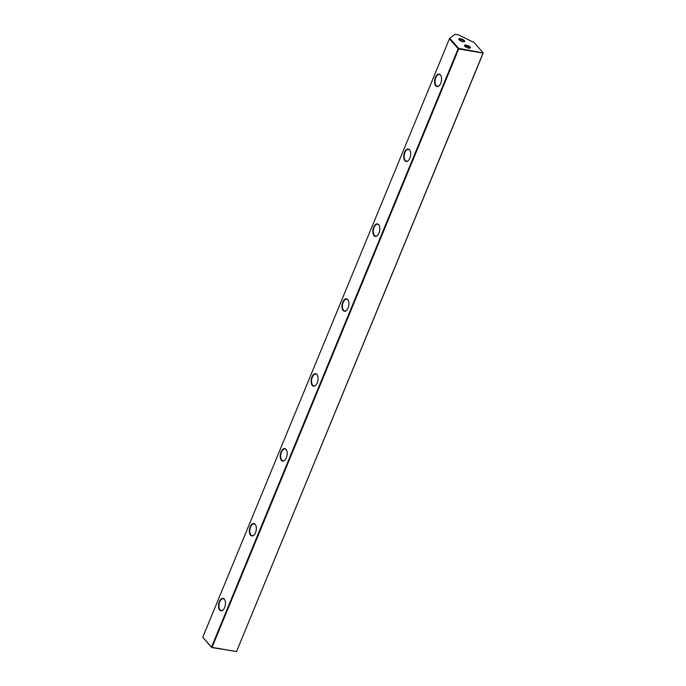 <?xml version="1.0" encoding="UTF-8"?>
<svg xmlns="http://www.w3.org/2000/svg" width="686" height="686" viewBox="0 0 686 686"><rect width="100%" height="100%" fill="white"/><g stroke="black" fill="none" stroke-linecap="round" stroke-linejoin="round"><path stroke-width="1.03" d="M449.407 38.853L449.742 38.339L458.685 48.363L483.253 52.959L236.593 651.383L483.073 53.105L458.711 48.938L212.06 647.361L236.413 651.529L211.725 647.541L202.747 637.277L211.52 647.104L458.171 48.68L449.407 38.853L202.747 637.277M459.114 39.831A2.573 0.849 -157.6 0 1 459.123 39.797A2.573 0.849 -157.6 0 1 461.112 39.737A2.573 0.849 -157.6 0 1 463.659 41.151A2.573 0.849 -157.6 0 1 463.89 41.76A2.573 0.849 -157.6 0 1 463.873 41.795M459.054 39.762A3.216 1.063 22.4 0 0 461.695 41.34A3.216 1.063 22.4 0 0 464.388 41.717A3.216 1.063 22.4 0 0 464.422 40.68A3.216 1.063 22.4 0 0 460.726 38.785A3.216 1.063 22.4 0 0 458.805 39.419A3.216 1.063 22.4 0 0 459.054 39.762M464.842 46.245A2.573 0.849 -157.6 0 1 464.851 46.219A2.573 0.849 -157.6 0 1 466.84 46.159A2.573 0.849 -157.6 0 1 469.387 47.566A2.573 0.849 -157.6 0 1 469.618 48.183A2.573 0.849 -157.6 0 1 469.601 48.209M464.782 46.176A3.216 1.063 22.4 0 0 467.423 47.763A3.216 1.063 22.4 0 0 470.107 48.131A3.216 1.063 22.4 0 0 470.15 47.094A3.216 1.063 22.4 0 0 466.454 45.199A3.216 1.063 22.4 0 0 464.533 45.833A3.216 1.063 22.4 0 0 464.782 46.176M441.029 75.983A6.011 3.198 -80.3 0 0 440.489 75.143A6.011 3.198 -80.3 0 0 439.34 74.465A6.011 3.198 -80.3 0 0 435.824 77.578A6.011 3.198 -80.3 0 0 436.167 85.63A6.011 3.198 -80.3 0 0 437.316 86.307A6.011 3.198 -80.3 0 0 439.417 85.433M435.781 85.861A6.328 3.37 99.7 0 1 435.421 77.381A6.328 3.37 99.7 0 1 440.335 74.817A6.328 3.37 99.7 0 1 440.978 75.837A6.328 3.37 99.7 0 1 439.314 85.553A6.328 3.37 99.7 0 1 435.781 85.861M410.159 150.877A6.011 3.198 -80.3 0 0 409.619 150.037A6.011 3.198 -80.3 0 0 408.47 149.359A6.011 3.198 -80.3 0 0 404.954 152.472A6.011 3.198 -80.3 0 0 405.297 160.524A6.011 3.198 -80.3 0 0 406.446 161.201A6.011 3.198 -80.3 0 0 408.547 160.335M404.911 160.756A6.328 3.37 99.7 0 1 404.551 152.275A6.328 3.37 99.7 0 1 409.465 149.711A6.328 3.37 99.7 0 1 410.099 150.731A6.328 3.37 99.7 0 1 408.444 160.447A6.328 3.37 99.7 0 1 404.911 160.756M379.289 225.771A6.011 3.198 -80.3 0 0 378.749 224.931A6.011 3.198 -80.3 0 0 377.6 224.253A6.011 3.198 -80.3 0 0 374.084 227.375A6.011 3.198 -80.3 0 0 374.427 235.418A6.011 3.198 -80.3 0 0 375.576 236.104A6.011 3.198 -80.3 0 0 377.677 235.229M374.041 235.658A6.328 3.37 99.7 0 1 373.681 227.177A6.328 3.37 99.7 0 1 378.595 224.605A6.328 3.37 99.7 0 1 379.229 225.634A6.328 3.37 99.7 0 1 377.574 235.341A6.328 3.37 99.7 0 1 374.041 235.658M348.419 300.674A6.011 3.198 -80.3 0 0 347.879 299.833A6.011 3.198 -80.3 0 0 346.73 299.156A6.011 3.198 -80.3 0 0 343.214 302.269A6.011 3.198 -80.3 0 0 343.557 310.321A6.011 3.198 -80.3 0 0 344.706 310.998A6.011 3.198 -80.3 0 0 346.807 310.123M343.171 310.552A6.328 3.37 99.7 0 1 342.811 302.072A6.328 3.37 99.7 0 1 347.725 299.508A6.328 3.37 99.7 0 1 348.359 300.528A6.328 3.37 99.7 0 1 346.704 310.244A6.328 3.37 99.7 0 1 343.171 310.552M317.549 375.568A6.011 3.198 -80.3 0 0 317.009 374.728A6.011 3.198 -80.3 0 0 315.86 374.05A6.011 3.198 -80.3 0 0 312.344 377.163A6.011 3.198 -80.3 0 0 312.687 385.215A6.011 3.198 -80.3 0 0 313.836 385.892A6.011 3.198 -80.3 0 0 315.937 385.026M312.302 385.446A6.328 3.37 99.7 0 1 311.941 376.966A6.328 3.37 99.7 0 1 316.855 374.402A6.328 3.37 99.7 0 1 317.489 375.422A6.328 3.37 99.7 0 1 315.834 385.138A6.328 3.37 99.7 0 1 312.302 385.446M286.679 450.462A6.011 3.198 -80.3 0 0 286.139 449.622A6.011 3.198 -80.3 0 0 284.99 448.944A6.011 3.198 -80.3 0 0 281.474 452.057A6.011 3.198 -80.3 0 0 281.817 460.109A6.011 3.198 -80.3 0 0 282.966 460.786A6.011 3.198 -80.3 0 0 285.067 459.92M281.432 460.349A6.328 3.37 99.7 0 1 281.071 451.868A6.328 3.37 99.7 0 1 285.985 449.296A6.328 3.37 99.7 0 1 286.619 450.325A6.328 3.37 99.7 0 1 284.964 460.032A6.328 3.37 99.7 0 1 281.432 460.349M255.809 525.365A6.011 3.198 -80.3 0 0 255.269 524.524A6.011 3.198 -80.3 0 0 254.12 523.838A6.011 3.198 -80.3 0 0 250.604 526.959A6.011 3.198 -80.3 0 0 250.947 535.011A6.011 3.198 -80.3 0 0 252.096 535.689A6.011 3.198 -80.3 0 0 254.197 534.814M250.561 535.243A6.328 3.37 99.7 0 1 250.201 526.762A6.328 3.37 99.7 0 1 255.115 524.198A6.328 3.37 99.7 0 1 255.749 525.219A6.328 3.37 99.7 0 1 254.094 534.934A6.328 3.37 99.7 0 1 250.561 535.243M224.939 600.259A6.011 3.198 -80.3 0 0 224.399 599.418A6.011 3.198 -80.3 0 0 223.25 598.741A6.011 3.198 -80.3 0 0 219.734 601.854A6.011 3.198 -80.3 0 0 220.077 609.905A6.011 3.198 -80.3 0 0 221.226 610.583A6.011 3.198 -80.3 0 0 223.327 609.717M219.691 610.137A6.328 3.37 99.7 0 1 219.331 601.656A6.328 3.37 99.7 0 1 224.245 599.092A6.328 3.37 99.7 0 1 224.879 600.113A6.328 3.37 99.7 0 1 223.224 609.828A6.328 3.37 99.7 0 1 219.691 610.137M449.742 38.339L454.938 34.3L458.522 34.909L474.095 42.498L483.253 52.959M458.685 48.363L458.171 48.68L458.711 48.938L458.685 48.363M211.725 647.541L211.52 647.104L211.725 647.541"/></g></svg>
